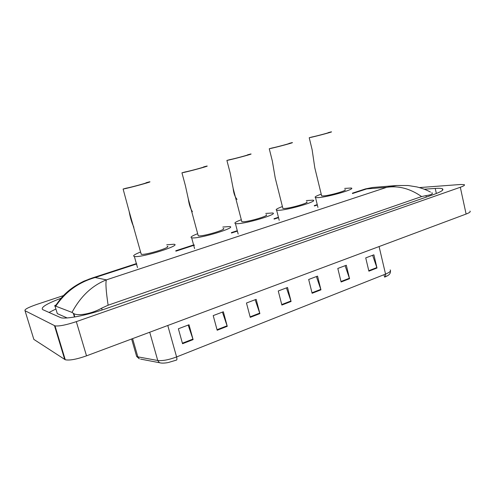 <?xml version="1.0" encoding="UTF-8"?>
<svg xmlns="http://www.w3.org/2000/svg" width="495" height="495" viewBox="0 0 495 495"><rect width="100%" height="100%" fill="white"/><g stroke="black" fill="none" stroke-linecap="round" stroke-linejoin="round"><path stroke-width="0.74" d="M419.37 187.586L460.573 184.487L464.248 184.647C465.133 185.13 463.821 186.009 460.313 187.265L76.317 321.639C66.268 324.974 59.165 326.391 55.013 325.877L25.022 310.718C24.218 309.517 28.159 307.414 36.84 304.406L63.484 295.583M469.934 211.062C470.85 211.718 469.576 212.714 466.104 214.05L86.52 355.843C76.583 359.327 69.504 360.632 65.266 359.76L33.839 339.391L25.022 310.718M61.089 298.231C46.555 303.732 40.429 307.525 42.706 309.623L60.866 317.722C66.262 319.349 87.46 315.179 105.404 308.843L433.329 194.64C441.293 191.775 444.287 189.82 442.32 188.762C441.156 188.292 438.799 188.18 435.241 188.434L424.258 189.22M74.163 316.033L74.498 315.915M55.91 309.01L49.011 312.469M56.944 312.413L57.309 313.632L67.153 317.939M431.887 192.673C433.236 193.892 431.269 194.875 425.985 195.624L421.604 196.571L108.12 305.211L101.624 308.187C91.099 314.146 77.579 316.082 73.811 313.607L71.992 312.407L54.97 305.873C54.221 306.065 54.611 305.724 56.139 304.864M71.992 312.407C80.586 296.394 92.051 285.547 106.394 279.867C105.447 282.695 106.023 291.14 108.12 305.211M421.604 196.571C410.182 188.614 398.568 185.526 386.762 187.302L396.724 185.501L372.537 187.494L364.382 189.263M88.914 279.118L95.164 277.516C78.575 282.298 65.489 291.778 55.91 305.96M167.78 325.487L176.597 356.945C177.049 358.708 177.031 359.754 176.536 360.075L168.281 362.519C168.213 362.569 162.032 363.788 159.303 362.588L157.75 360.496C162.496 361.028 168.776 359.846 176.597 356.945L385.543 274.082C385.853 275.641 385.586 276.637 384.751 277.076L387.022 276.018C389.485 274.774 390.617 273.135 390.425 271.087M160.838 362.983L140.586 359.092M217.175 330.239L213.209 315.6L223.35 311.763L227.254 326.316L217.175 330.239M182.544 343.722L178.379 328.773L189.003 324.757L193.1 339.613L182.544 343.722M312.122 293.275L308.676 279.477L317.549 276.123L320.946 289.841L312.122 293.275M341.104 281.989L337.807 268.457L346.308 265.24L349.563 278.697L341.104 281.989M368.886 271.173L365.731 257.895L373.886 254.807L376.998 268.018L368.886 271.173M250.247 317.363L246.467 303.014L256.156 299.351L259.881 313.613L250.247 317.363M281.865 305.056L278.258 290.986L287.527 287.484L291.085 301.467L281.865 305.056M384.027 274.688L384.584 277.064L385.116 276.841M286.444 287.892L291.085 301.467M255.148 299.735L259.881 313.613M372.624 255.284L376.998 268.018M345.102 265.697L349.563 278.697M316.398 276.556L320.946 289.841M188.162 325.073L193.1 339.613M222.422 312.116L227.254 326.316M309.22 137.746C315.68 136.453 334.49 131.416 331.174 131.874L328.21 132.641C330.679 132.307 316.633 136.069 311.763 137.047L309.22 137.746L312.116 149.657L314.808 167.848L316.293 173.931M321.515 195.389L321.639 195.902L323.365 195.94C329.979 195.587 348.474 190.185 344.959 189.647M344.668 188.416L351.165 188.02C356.586 188.824 328.092 197.146 318.081 197.635L315.525 197.579C314.189 197.097 316.082 195.964 321.218 194.17M269.255 148.76C275.468 147.566 295.707 142.121 292.038 142.634L289.018 143.426C291.753 143.043 276.637 147.114 271.947 148.017L269.255 148.76L272.33 160.986L275.226 177.983L277.07 185.328M282.738 207.857L282.886 208.438L284.266 208.494C290.664 208.333 310.532 202.424 306.646 201.867M306.331 200.574L312.951 200.159C318.959 200.989 288.344 210.09 278.673 210.295L276.643 210.202C275.164 209.701 277.089 208.494 282.416 206.576M226.902 160.429C232.786 159.365 254.671 153.444 250.619 154.025L247.525 154.842C250.55 154.409 234.203 158.833 229.76 159.644L226.902 160.429L230.169 172.996L233.151 188.378C233.64 193.242 234.939 196.923 237.037 199.411M241.659 221.079L241.826 221.729L242.859 221.791C248.96 221.853 270.418 215.356 266.118 214.781M265.772 213.432L272.547 212.98C279.192 213.84 246.139 223.839 236.932 223.697L235.434 223.598C233.807 223.078 235.762 221.791 241.306 219.737M181.943 172.823C187.395 171.913 211.186 165.441 206.706 166.091L203.532 166.945C206.867 166.456 189.096 171.295 184.975 171.988L181.943 172.823L185.421 185.743L188.292 198.891C188.997 204.237 190.365 208.506 192.413 211.693M198.056 235.125L198.248 235.837L198.928 235.898C204.639 236.226 227.929 229.043 223.177 228.461M222.806 227.044L229.767 226.549C237.105 227.415 201.23 238.479 192.635 237.922L191.67 237.829C189.882 237.291 191.881 235.917 197.678 233.714M123.113 189.034C127.858 188.372 154.403 181.102 149.36 181.857L146.056 182.748C149.812 182.191 129.987 187.624 126.392 188.131L123.113 189.034L129.115 211.278C130.216 217.559 131.8 222.868 133.86 227.205M141.007 253.514L141.496 254.343C146.57 255.061 172.495 246.887 167.149 246.3M166.735 244.808L173.974 244.239C182.24 245.099 142.306 257.697 134.708 256.528L134.362 256.478C132.382 255.921 134.454 254.436 140.586 252.017M58.985 340.541L59.4 340.368M136.799 263.928L95.164 277.516L106.394 279.867L386.762 187.302L366.634 188.923L352.477 193.539M175.874 251.175L194.566 245.075M231.468 233.034L237.396 231.097M274.106 219.118L278.53 217.67M314.381 205.976L317.344 205.004M54.493 325.698L64.727 359.506M76.317 321.639L86.52 355.843M460.313 187.265L466.104 214.05M436.361 193.52L435.241 188.434M426.313 197.078L425.985 195.624M102.137 309.95L101.624 308.187M74.46 317.023L73.34 313.273M57.309 313.632L54.97 305.873M379.09 246.56L385.543 274.082C389.769 272.324 391.31 270.938 390.159 269.911M136.162 354.748L136.657 356.474L139.355 358.863L137.839 356.852L157.75 360.496L149.719 332.232M131.62 338.995L136.657 356.474L137.839 356.852L132.592 338.63M281.742 304.555L290.936 300.979M312.005 292.786L320.81 289.358M340.987 281.513L349.427 278.227M368.775 270.703L376.868 267.554M250.117 316.856L259.733 313.112M217.033 329.719L227.1 325.803M182.395 343.196L192.939 339.094M55.23 325.927L54.691 326.341M58.292 338.252L58.856 338.568M55.013 325.877L65.266 359.76M442.629 190.16L442.32 188.762M74.813 316.967L73.811 313.607M372.537 187.494L365.483 188.904L352.39 193.174M317.252 204.627L314.288 205.598M278.438 217.286L274.007 218.728M237.291 230.701L231.363 232.631M193.595 244.945L175.762 250.761M136.379 263.6L92.218 278.004M55.52 305.848C58.8 300.886 62.017 296.895 65.173 293.882C69.009 290.243 73.835 286.16 83.878 281.179L92.206 278.004M396.73 185.501L408.103 185.52L416.796 186.918C422.117 188.255 426.671 189.975 430.458 192.066M314.808 167.842L321.639 195.902M315.525 197.579L317.939 207.436M275.226 177.983L282.886 208.438M276.643 210.202L279.205 220.331M233.151 188.372L241.826 221.729M235.434 223.598L238.157 234.017M188.298 198.891L198.248 235.837M191.67 237.829L194.572 248.552M129.115 211.278L141.23 254.306M134.362 256.478L137.511 267.603"/></g></svg>
